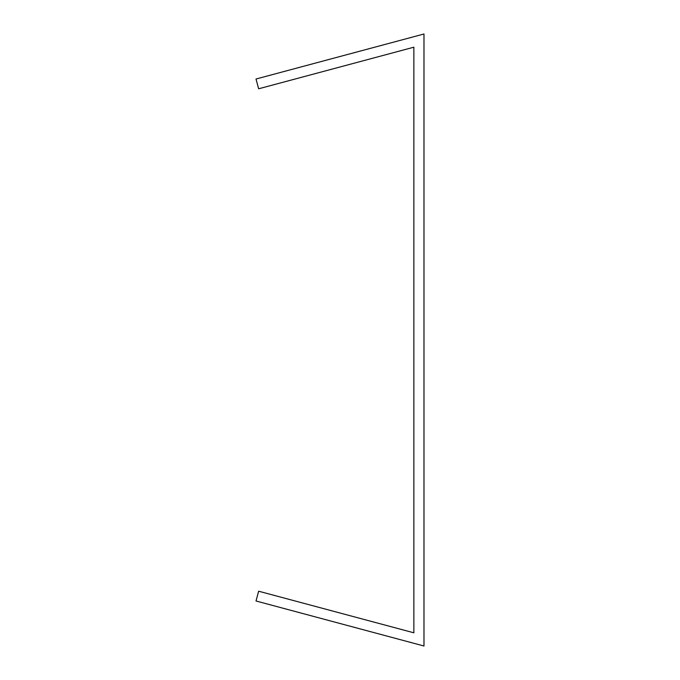 <?xml version="1.0" encoding="UTF-8"?>
<svg xmlns="http://www.w3.org/2000/svg" width="680" height="680" viewBox="0 0 680 680"><rect width="100%" height="100%" fill="white"/><g stroke="black" fill="none" stroke-linecap="round" stroke-linejoin="round"><path stroke-width="1.02" d="M401.106 50.617L413.856 47.2L413.856 632.799L258.638 591.209L256.02 600.992L423.98 646L423.98 34L256.02 79.008L258.638 88.791L401.106 50.617"/></g></svg>
